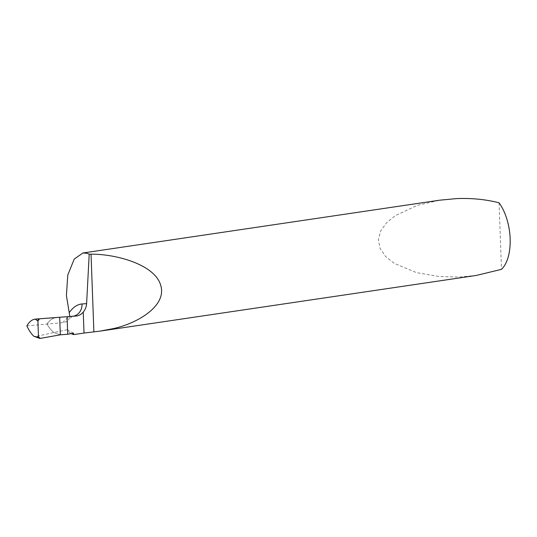 <?xml version="1.0" encoding="UTF-8"?>
<svg xmlns="http://www.w3.org/2000/svg" width="537" height="537" viewBox="0 0 537 537"><rect width="100%" height="100%" fill="white"/><g stroke="black" fill="none" stroke-linecap="round" stroke-linejoin="round"><path stroke-width="0.4" stroke-dasharray="2.69 2.01" d="M73.535 333.209L67.3 329.705L69.025 332.034L71.099 333.645M476.332 275.441L459.524 277.018L439.508 276.582L416.437 272.621L394.225 263.365L385.653 256.538L380.122 248.517L378.37 239.791L380.632 230.997L386.553 222.774L395.326 215.612L417.363 205.362L439.837 200.173M67.3 329.705L53.861 332.524A39.899 20.433 81.6 0 1 46.934 324.086L62.91 322.609L66.064 321.811L68.709 319.703L69.83 316.488M499.048 202.805L501.491 269.346M56.969 317.461A41.114 21.05 -98.4 0 0 46.934 324.086A39.899 20.433 -98.4 0 0 53.861 332.524L60.325 334.82L53.861 332.524L35.214 336.605L40.282 338.397M26.85 325.932L46.934 324.086A41.114 21.05 81.6 0 1 57.009 317.461M72.428 316.286C68.951 316.602 65.776 318.703 62.91 322.609M35.18 336.612L34.422 336.471M72.394 316.293L68.729 319.669"/><path stroke-width="0.81" d="M71.099 333.645L73.589 334.605L73.535 333.209L67.722 334.249L67.078 316.709L35.18 319.126C31.958 319.542 29.179 321.811 26.85 325.932C28.931 330.342 31.233 333.766 33.75 336.196C36.67 337.055 38.248 337.223 38.469 336.692A1.994 1.678 104.5 0 0 40.282 338.397L60.325 334.82L67.722 334.249M73.589 334.605L84.014 333.061L83.248 312.084C81.409 314.259 79.234 315.548 76.731 315.957L67.078 316.709M69.83 316.488L66.413 295.498L67.776 275.065L74.247 259.049L82.96 252.981L87.054 253.289L89.202 254.176L86.611 303.633C86.383 306.822 85.262 309.641 83.248 312.084M89.202 254.176L91.035 254.189C115.489 253.92 155.24 264.399 160.811 285.677C167.027 306.889 135.055 324.462 111.77 328.906L100.057 331.121L84.014 333.061M38.469 336.692L37.899 321.012L35.18 319.126L57.05 317.454A41.114 21.05 -98.4 0 0 57.009 317.461A41.114 21.05 81.6 0 1 57.05 317.454L72.428 316.286A11.968 10.492 85.9 0 0 73.066 316.219A11.968 10.492 85.9 0 0 82.02 303.962L86.611 303.633M82.96 252.981L439.837 200.173L456.645 198.596C471.835 198.019 485.972 199.422 499.048 202.805A39.899 20.433 81.6 0 1 501.491 269.346L476.332 275.441L99.976 331.134M60.325 334.82L59.681 317.266L60.325 334.82M72.394 316.293L57.009 317.461A41.114 21.05 -98.4 0 0 56.969 317.461M34.422 336.471L33.75 336.196M39.516 318.797A1.994 1.678 104.5 0 0 37.899 321.012M40.241 338.404L38.469 336.692L37.899 321.012L39.516 318.797L59.681 317.266L60.325 334.82L40.282 338.397M93.888 331.906L91.035 254.189M69.34 312.514C73.119 307.204 77.341 304.358 82.02 303.962M76.106 316.024L72.428 316.286M34.214 336.397L39.537 338.337M57.009 317.461L35.603 319.085"/></g></svg>

